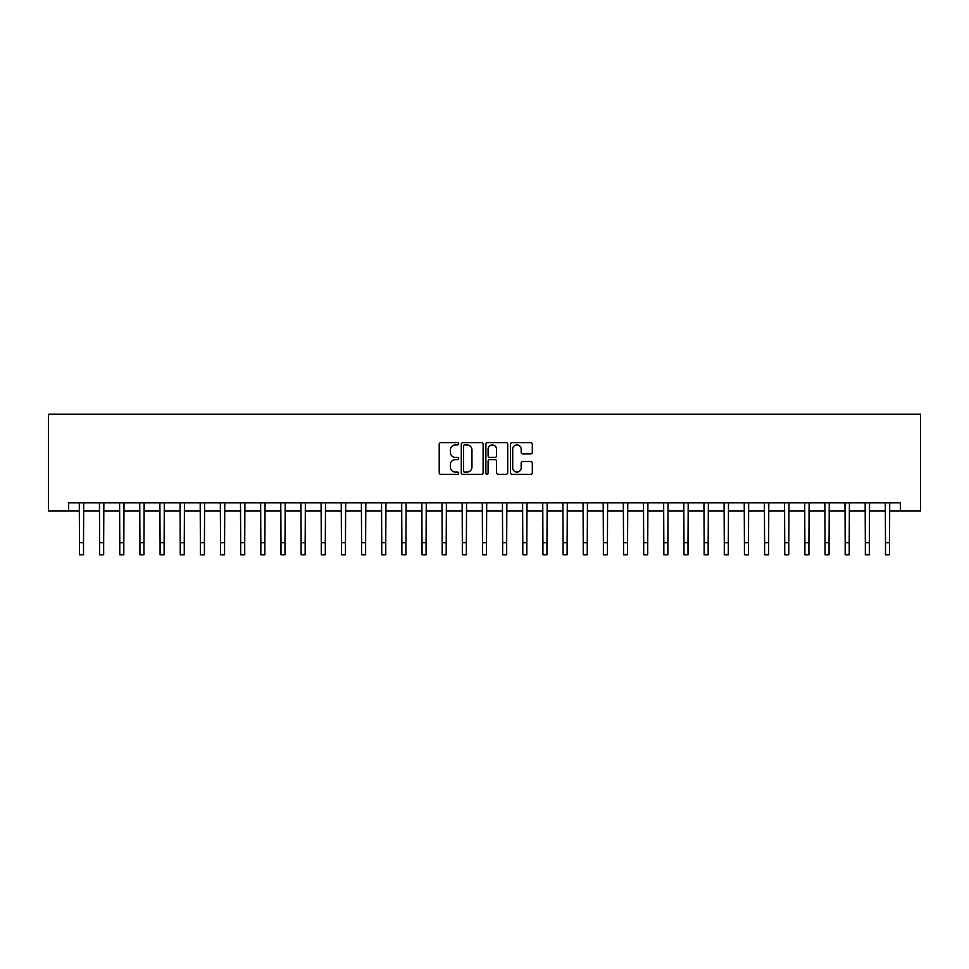 <?xml version="1.0" encoding="UTF-8"?>
<svg xmlns="http://www.w3.org/2000/svg" width="969" height="969" viewBox="0 0 969 969"><rect width="100%" height="100%" fill="white"/><g stroke="black" fill="none" stroke-linecap="round" stroke-linejoin="round"><path stroke-width="1.45" d="M458.712 443.79A1.102 1.102 0 0 0 457.598 442.688L440.786 442.688A1.587 1.587 0 0 0 439.211 444.262L439.211 472.751A1.587 1.587 0 0 0 440.786 474.325L457.598 474.325A1.102 1.102 0 0 0 458.712 473.223A1.102 1.102 0 0 0 457.598 472.109L455.43 472.109A5.063 5.063 0 0 1 450.367 467.046L450.367 464.672A5.063 5.063 0 0 1 455.43 459.609L457.598 459.609A1.102 1.102 0 0 0 458.712 458.507A1.102 1.102 0 0 0 457.598 457.404L455.43 457.404A5.063 5.063 0 0 1 450.367 452.341L450.367 449.967A5.063 5.063 0 0 1 455.43 444.904L457.598 444.904A1.102 1.102 0 0 0 458.712 443.79M530.746 453.843A1.587 1.587 0 0 0 532.32 452.257L532.32 444.262A1.587 1.587 0 0 0 530.746 442.688L512.068 442.688A1.587 1.587 0 0 0 510.493 444.262L510.493 472.751A1.587 1.587 0 0 0 512.068 474.325L530.746 474.325A1.587 1.587 0 0 0 532.32 472.751L532.32 463.097A1.587 1.587 0 0 0 530.746 461.51L522.751 461.51A1.587 1.587 0 0 0 521.165 463.097L521.165 467.882A4.227 4.227 0 0 1 516.937 472.109A4.227 4.227 0 0 1 512.71 467.882L512.71 449.132A4.227 4.227 0 0 1 516.937 444.904A4.227 4.227 0 0 1 521.165 449.132L521.165 452.257A1.587 1.587 0 0 0 522.751 453.843L530.746 453.843M68.605 510.893L68.605 502.838L900.395 502.838L900.395 510.893L920.55 510.893L920.55 414.175L48.45 414.175L48.45 510.893L79.482 510.893M483.119 444.262A1.587 1.587 0 0 0 481.532 442.688L462.867 442.688A1.587 1.587 0 0 0 461.28 444.262L461.28 472.751A1.587 1.587 0 0 0 462.867 474.325L481.532 474.325A1.587 1.587 0 0 0 483.119 472.751L483.119 444.262M487.468 442.688L506.133 442.688A1.587 1.587 0 0 1 507.72 444.262L507.72 472.751A1.587 1.587 0 0 1 506.133 474.325L498.151 474.325A1.587 1.587 0 0 1 496.564 472.751L496.564 461.196A1.587 1.587 0 0 0 494.977 459.609L489.684 459.609A1.587 1.587 0 0 0 488.097 461.196L488.097 473.223A1.102 1.102 0 0 1 486.995 474.325A1.102 1.102 0 0 1 485.881 473.223L485.881 444.262A1.587 1.587 0 0 1 487.468 442.688M83.516 510.893L99.637 510.893M103.659 510.893L119.781 510.893M123.814 510.893L139.936 510.893M143.957 510.893L160.079 510.893M164.112 510.893L180.234 510.893M184.267 510.893L200.377 510.893M204.411 510.893L220.532 510.893M224.566 510.893L240.687 510.893M244.709 510.893L260.831 510.893M264.864 510.893L280.986 510.893M285.007 510.893L301.129 510.893M305.162 510.893L321.284 510.893M325.318 510.893L341.439 510.893M345.461 510.893L361.582 510.893M365.616 510.893L381.738 510.893M385.759 510.893L401.881 510.893M405.914 510.893L422.036 510.893M426.069 510.893L442.179 510.893M446.212 510.893L462.334 510.893M466.368 510.893L482.489 510.893M486.511 510.893L502.632 510.893M506.666 510.893L522.788 510.893M526.821 510.893L542.931 510.893M546.964 510.893L563.086 510.893M567.119 510.893L583.241 510.893M587.262 510.893L603.384 510.893M607.418 510.893L623.539 510.893M627.561 510.893L643.682 510.893M647.716 510.893L663.838 510.893M667.871 510.893L683.993 510.893M688.014 510.893L704.136 510.893M708.169 510.893L724.291 510.893M728.313 510.893L744.434 510.893M748.468 510.893L764.589 510.893M768.623 510.893L784.733 510.893M788.766 510.893L804.888 510.893M808.921 510.893L825.043 510.893M829.064 510.893L845.186 510.893M849.219 510.893L865.341 510.893M869.363 510.893L885.484 510.893M889.518 510.893L900.395 510.893M464.599 444.904A1.102 1.102 0 0 0 463.497 446.006L463.497 471.007A1.102 1.102 0 0 0 464.599 472.109L466.901 472.109A5.063 5.063 0 0 0 471.964 467.046L471.964 449.967A5.063 5.063 0 0 0 466.901 444.904L464.599 444.904M496.564 449.216A4.227 4.227 0 0 0 492.337 444.977A4.227 4.227 0 0 0 488.097 449.216L488.097 455.818A1.587 1.587 0 0 0 489.684 457.404L494.977 457.404A1.587 1.587 0 0 0 496.564 455.818L496.564 449.216M79.288 502.838L79.482 542.737L83.516 542.737L83.697 502.838M79.482 542.737L79.482 554.825L83.516 554.825L83.516 542.737M99.444 502.838L99.637 542.737L103.659 542.737L103.853 502.838M99.637 542.737L99.637 554.825L103.659 554.825L103.659 542.737M119.587 502.838L119.781 542.737L123.814 542.737L124.008 502.838M119.781 542.737L119.781 554.825L123.814 554.825L123.814 542.737M139.742 502.838L139.936 542.737L143.957 542.737L144.151 502.838M139.936 542.737L139.936 554.825L143.957 554.825L143.957 542.737M159.885 502.838L160.079 542.737L164.112 542.737L164.306 502.838M160.079 542.737L160.079 554.825L164.112 554.825L164.112 542.737M180.04 502.838L180.234 542.737L184.267 542.737L184.449 502.838M180.234 542.737L180.234 554.825L184.267 554.825L184.267 542.737M200.195 502.838L200.377 542.737L204.411 542.737L204.604 502.838M200.377 542.737L200.377 554.825L204.411 554.825L204.411 542.737M220.338 502.838L220.532 542.737L224.566 542.737L224.76 502.838M220.532 542.737L220.532 554.825L224.566 554.825L224.566 542.737M240.494 502.838L240.687 542.737L244.709 542.737L244.903 502.838M240.687 542.737L240.687 554.825L244.709 554.825L244.709 542.737M260.637 502.838L260.831 542.737L264.864 542.737L265.058 502.838M260.831 542.737L260.831 554.825L264.864 554.825L264.864 542.737M280.792 502.838L280.986 542.737L285.007 542.737L285.201 502.838M280.986 542.737L280.986 554.825L285.007 554.825L285.007 542.737M300.947 502.838L301.129 542.737L305.162 542.737L305.356 502.838M301.129 542.737L301.129 554.825L305.162 554.825L305.162 542.737M321.09 502.838L321.284 542.737L325.318 542.737L325.499 502.838M321.284 542.737L321.284 554.825L325.318 554.825L325.318 542.737M341.245 502.838L341.439 542.737L345.461 542.737L345.654 502.838M341.439 542.737L341.439 554.825L345.461 554.825L345.461 542.737M361.389 502.838L361.582 542.737L365.616 542.737L365.81 502.838M361.582 542.737L361.582 554.825L365.616 554.825L365.616 542.737M381.544 502.838L381.738 542.737L385.759 542.737L385.953 502.838M381.738 542.737L381.738 554.825L385.759 554.825L385.759 542.737M401.687 502.838L401.881 542.737L405.914 542.737L406.108 502.838M401.881 542.737L401.881 554.825L405.914 554.825L405.914 542.737M421.842 502.838L422.036 542.737L426.069 542.737L426.251 502.838M422.036 542.737L422.036 554.825L426.069 554.825L426.069 542.737M441.997 502.838L442.179 542.737L446.212 542.737L446.406 502.838M442.179 542.737L442.179 554.825L446.212 554.825L446.212 542.737M462.14 502.838L462.334 542.737L466.368 542.737L466.561 502.838M462.334 542.737L462.334 554.825L466.368 554.825L466.368 542.737M482.296 502.838L482.489 542.737L486.511 542.737L486.704 502.838M482.489 542.737L482.489 554.825L486.511 554.825L486.511 542.737M502.439 502.838L502.632 542.737L506.666 542.737L506.86 502.838M502.632 542.737L502.632 554.825L506.666 554.825L506.666 542.737M522.594 502.838L522.788 542.737L526.821 542.737L527.003 502.838M522.788 542.737L522.788 554.825L526.821 554.825L526.821 542.737M542.749 502.838L542.931 542.737L546.964 542.737L547.158 502.838M542.931 542.737L542.931 554.825L546.964 554.825L546.964 542.737M562.892 502.838L563.086 542.737L567.119 542.737L567.313 502.838M563.086 542.737L563.086 554.825L567.119 554.825L567.119 542.737M583.047 502.838L583.241 542.737L587.262 542.737L587.456 502.838M583.241 542.737L583.241 554.825L587.262 554.825L587.262 542.737M603.19 502.838L603.384 542.737L607.418 542.737L607.611 502.838M603.384 542.737L603.384 554.825L607.418 554.825L607.418 542.737M623.346 502.838L623.539 542.737L627.561 542.737L627.755 502.838M623.539 542.737L623.539 554.825L627.561 554.825L627.561 542.737M643.501 502.838L643.682 542.737L647.716 542.737L647.91 502.838M643.682 542.737L643.682 554.825L647.716 554.825L647.716 542.737M663.644 502.838L663.838 542.737L667.871 542.737L668.053 502.838M663.838 542.737L663.838 554.825L667.871 554.825L667.871 542.737M683.799 502.838L683.993 542.737L688.014 542.737L688.208 502.838M683.993 542.737L683.993 554.825L688.014 554.825L688.014 542.737M703.942 502.838L704.136 542.737L708.169 542.737L708.363 502.838M704.136 542.737L704.136 554.825L708.169 554.825L708.169 542.737M724.097 502.838L724.291 542.737L728.313 542.737L728.506 502.838M724.291 542.737L724.291 554.825L728.313 554.825L728.313 542.737M744.24 502.838L744.434 542.737L748.468 542.737L748.662 502.838M744.434 542.737L744.434 554.825L748.468 554.825L748.468 542.737M764.396 502.838L764.589 542.737L768.623 542.737L768.805 502.838M764.589 542.737L764.589 554.825L768.623 554.825L768.623 542.737M784.551 502.838L784.733 542.737L788.766 542.737L788.96 502.838M784.733 542.737L784.733 554.825L788.766 554.825L788.766 542.737M804.694 502.838L804.888 542.737L808.921 542.737L809.115 502.838M804.888 542.737L804.888 554.825L808.921 554.825L808.921 542.737M824.849 502.838L825.043 542.737L829.064 542.737L829.258 502.838M825.043 542.737L825.043 554.825L829.064 554.825L829.064 542.737M844.992 502.838L845.186 542.737L849.219 542.737L849.413 502.838M845.186 542.737L845.186 554.825L849.219 554.825L849.219 542.737M865.147 502.838L865.341 542.737L869.363 542.737L869.556 502.838M865.341 542.737L865.341 554.825L869.363 554.825L869.363 542.737M885.303 502.838L885.484 542.737L889.518 542.737L889.712 502.838M885.484 542.737L885.484 554.825L889.518 554.825L889.518 542.737"/></g></svg>
